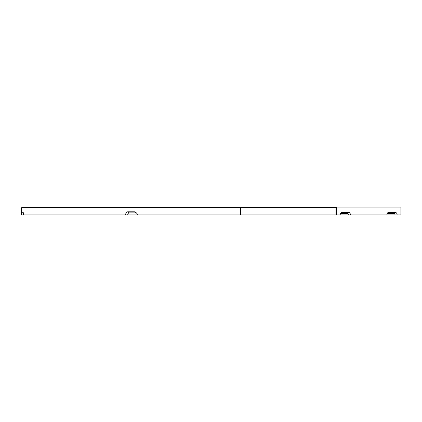 <?xml version="1.0" encoding="UTF-8"?>
<svg xmlns="http://www.w3.org/2000/svg" width="422" height="422" viewBox="0 0 422 422"><rect width="100%" height="100%" fill="white"/><g stroke="black" fill="none" stroke-linecap="round" stroke-linejoin="round"><path stroke-width="0.63" d="M336.424 207.07L21.1 207.07L21.1 214.93L21.728 214.93L21.728 207.698L335.975 207.698L335.975 214.93L336.424 214.93L336.424 207.07L400.9 207.07L400.9 214.93L397.118 214.93A2.516 1.778 -90 0 0 395.34 212.414L394.006 213.506A1.424 1.008 90 0 1 395.018 214.93L397.118 214.93M348.651 212.414L347.317 213.506A1.424 1.008 -90 0 1 348.324 214.93L350.429 214.93A2.516 1.778 -90 0 0 348.651 212.414L341.978 212.414A2.516 1.778 -90 0 0 340.955 212.878A2.516 1.778 -90 0 0 340.201 214.93L336.424 214.93M350.429 214.93L386.895 214.93A2.516 1.778 -90 0 1 387.644 212.878A2.516 1.778 -90 0 1 388.673 212.414L395.34 212.414M335.532 207.07L335.532 207.698M387.201 213.516A1.424 1.008 -90 0 1 387.338 213.506L394.006 213.506M386.895 214.93L395.018 214.93M21.912 207.698L21.912 211.891M340.507 213.516A1.424 1.008 -90 0 1 340.649 213.506L347.317 213.506M340.201 214.93L348.324 214.93M23.616 212.878L21.728 211.786L23.616 212.878L23.616 214.93L21.728 214.93M134.523 211.786L135.858 212.878A2.057 1.451 -90 0 1 136.696 213.252L135.805 212.361A3.144 2.221 90 0 0 134.523 211.786L127.855 211.786A3.144 2.221 90 0 0 125.629 214.93L240.461 214.93L240.461 207.698M136.696 213.252A2.057 1.451 -90 0 1 137.308 214.93M135.858 212.878L129.185 212.878A2.057 1.451 90 0 0 127.734 214.93M22.988 214.93L125.629 214.93M240.909 207.698L240.909 214.93L335.975 214.93M388.673 212.414L387.338 213.506M341.978 212.414L340.649 213.506M127.855 211.786L129.185 212.878"/></g></svg>
